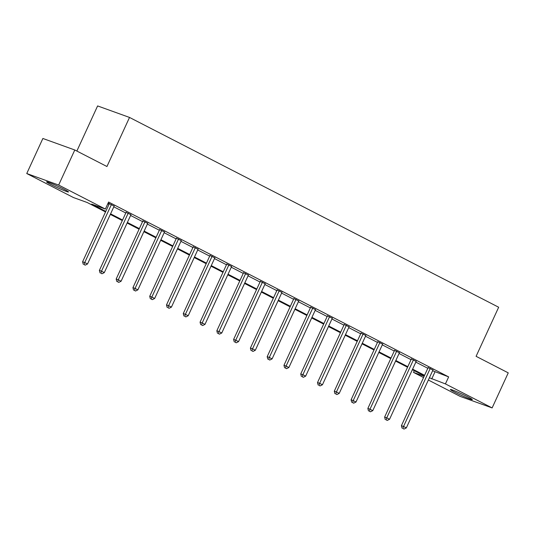 <?xml version="1.0" encoding="UTF-8"?>
<svg xmlns="http://www.w3.org/2000/svg" width="535" height="535" viewBox="0 0 535 535"><rect width="100%" height="100%" fill="white"/><g stroke="black" fill="none" stroke-linecap="round" stroke-linejoin="round"><path stroke-width="0.8" d="M64.167 189.303A12.064 0.736 24.7 0 1 68.487 191.951A12.064 0.736 24.7 0 1 62.261 189.811A12.064 0.736 24.7 0 1 50.892 184.515A12.064 0.736 24.7 0 1 46.572 181.873A12.064 0.736 24.7 0 1 52.798 184.013A12.064 0.736 24.7 0 1 64.167 189.303M467.985 396.937A12.064 0.736 24.7 0 1 472.305 399.585A12.064 0.736 24.7 0 1 466.079 397.445A12.064 0.736 24.7 0 1 454.71 392.155A12.064 0.736 24.7 0 1 450.39 389.507A12.064 0.736 24.7 0 1 456.616 391.647A12.064 0.736 24.7 0 1 467.985 396.937M76.859 151.051L97.611 105.93L129.523 117.439L498.667 307.244L476.09 356.323L508.25 372.862L492.126 407.917L460.214 396.415L428.354 380.031M423.553 377.563L413.508 372.4L424.161 376.239M414.297 370.702L413.508 372.4M105.529 211.94L87.151 202.491L73.456 197.549L26.75 173.534L58.663 185.043L105.362 209.058L91.666 204.116L105.783 211.378M58.663 185.043L74.786 149.987L42.874 138.478L26.75 173.534M130.928 214.736L126.086 212.348M164.486 231.996L159.644 229.602M198.044 249.25L193.202 246.856M231.601 266.504L226.76 264.116M265.159 283.757L260.318 281.37M298.717 301.011L293.882 298.624M332.275 318.272L327.44 315.877M365.833 335.525L360.998 333.131M399.391 352.779L394.556 350.392M432.955 370.033L428.114 367.645M107.809 203.748L109.013 204.363M113.815 206.838L125.792 212.997M130.594 215.465L142.571 221.624M147.372 224.091L159.35 230.251M164.151 232.718L176.129 238.877M180.93 241.345L192.908 247.504M197.709 249.972L209.687 256.131M214.488 258.599L226.465 264.758M231.267 267.226L243.244 273.385M248.046 275.853L260.023 282.012M264.825 284.486L276.802 290.639M281.604 293.113L293.581 299.266M298.383 301.74L310.36 307.899M315.162 310.367L327.139 316.526M331.941 318.994L343.918 325.153M348.72 327.621L360.697 333.78M365.499 336.248L377.476 342.407M382.284 344.874L394.255 351.034M399.063 353.501L411.034 359.66M415.842 362.128L427.819 368.287M432.621 370.755L448.651 376.894L108.592 202.043L105.362 209.058M416.17 361.406L411.335 359.018M382.612 344.152L377.777 341.765M349.054 326.898L344.219 324.504M315.496 309.638L310.661 307.25M281.938 292.384L277.097 289.997M248.38 275.13L243.539 272.743M214.823 257.877L209.981 255.489M181.265 240.623L176.423 238.229M147.707 223.362L142.865 220.975M114.149 206.109L108.117 203.079M109.307 203.721L108.103 203.099M74.786 149.987L106.946 166.519L129.523 117.439M448.651 376.894L445.421 383.909L492.126 407.917M424.335 375.858L412.358 369.705M407.556 367.231L395.579 361.078M390.777 358.604L378.8 352.445M373.998 349.977L362.021 343.818M357.219 341.35L345.242 335.191M340.441 332.723L328.463 326.564M323.655 324.096L311.684 317.937M306.876 315.469L294.905 309.31M290.097 306.843L278.12 300.683M273.318 298.216L261.341 292.056M256.539 289.589L244.562 283.43M239.76 280.955L227.783 274.803M222.981 272.328L211.004 266.169M206.202 263.701L194.225 257.542M189.423 255.075L177.446 248.915M172.644 246.448L160.667 240.289M155.866 237.821L143.888 231.662M139.087 229.194L127.109 223.035M122.308 220.567L110.33 214.408M429.391 377.77L445.421 383.909M110.591 213.846L122.568 220.005M127.37 222.473L139.347 228.632M144.149 231.1L156.126 237.259M160.928 239.727L172.905 245.886M177.707 248.36L189.684 254.513M194.486 256.987L206.463 263.14M211.265 265.614L223.242 271.773M228.044 274.241L240.021 280.4M244.823 282.868L256.8 289.027M261.602 291.495L273.579 297.654M278.381 300.122L290.358 306.281M295.159 308.748L307.137 314.908M311.938 317.375L323.916 323.535M328.717 326.002L340.695 332.161M345.496 334.629L357.474 340.788M362.275 343.263L374.253 349.415M379.054 351.89L391.031 358.049M395.833 360.516L407.81 366.676M412.612 369.143L424.589 375.303M434.948 371.952L431.725 378.967M428.201 367.458L401.41 425.699L403.537 426.469L430.24 368.414M402.902 428.495L404.019 429.07L402.902 428.495L403.537 426.469L406.332 427.906L433.036 369.852M401.41 425.699L402.046 428.187M404.019 429.07L406.332 427.906M411.422 358.831L384.632 417.073L386.758 417.842L413.461 359.781M386.123 419.861L387.24 420.436L386.123 419.861L386.758 417.842L389.554 419.279L416.257 361.219M384.632 417.073L385.267 419.56M387.24 420.436L389.554 419.279M394.636 350.204L367.853 408.446L369.979 409.215L396.682 351.154M369.344 411.234L370.461 411.81L369.344 411.234L369.979 409.215L372.775 410.653L399.478 352.592M367.853 408.446L368.488 410.927M370.461 411.81L372.775 410.653M377.857 341.577L351.074 399.819L353.2 400.588L379.904 342.527M352.565 402.608L353.682 403.183L352.565 402.608L353.2 400.588L355.996 402.026L382.699 343.965M351.074 399.819L351.709 402.3M353.682 403.183L355.996 402.026M361.078 332.951L334.295 391.192L336.421 391.954L363.125 333.9M335.786 393.981L336.903 394.556L335.786 393.981L336.421 391.954L339.217 393.392L365.92 335.338M334.295 391.192L334.93 393.673M336.903 394.556L339.217 393.392M344.299 324.324L317.516 382.565L319.642 383.327L346.346 325.273M319 385.354L320.124 385.929L319 385.354L319.642 383.327L322.438 384.765L349.141 326.711M317.516 382.565L318.151 385.046M320.124 385.929L322.438 384.765M327.52 315.697L300.737 373.938L302.863 374.701L329.567 316.646M302.221 376.727L303.345 377.302L302.221 376.727L302.863 374.701L305.659 376.138L332.362 318.084M300.737 373.938L301.372 376.419M303.345 377.302L305.659 376.138M310.741 307.07L283.958 365.305L286.085 366.074L312.788 308.02M285.443 368.1L286.566 368.675L285.443 368.1L286.085 366.074L288.88 367.512L315.583 309.457M283.958 365.305L284.593 367.792M286.566 368.675L288.88 367.512M293.962 298.436L267.179 356.678L269.306 357.447L296.009 299.393M268.664 359.473L269.787 360.048L268.664 359.473L269.306 357.447L272.101 358.885L298.804 300.83M267.179 356.678L267.814 359.166M269.787 360.048L272.101 358.885M277.183 289.81L250.4 348.051L252.527 348.82L279.23 290.766M251.885 350.846L253.008 351.421L251.885 350.846L252.527 348.82L255.322 350.258L282.025 292.204M250.4 348.051L251.035 350.539M253.008 351.421L255.322 350.258M260.405 281.183L233.614 339.424L235.748 340.193L262.451 282.139M235.106 342.219L236.229 342.795L235.106 342.219L235.748 340.193L238.543 341.631L265.246 283.577M233.614 339.424L234.256 341.912M236.229 342.795L238.543 341.631M243.626 272.556L216.835 330.797L218.969 331.566L245.672 273.505M218.327 333.586L219.444 334.161L218.327 333.586L218.969 331.566L221.764 333.004L248.467 274.943M216.835 330.797L217.477 333.285M219.444 334.161L221.764 333.004M226.847 263.929L200.057 322.17L202.19 322.939L228.886 264.878M201.548 324.959L202.665 325.534L201.548 324.959L202.19 322.939L204.985 324.377L231.688 266.316M200.057 322.17L200.699 324.658M202.665 325.534L204.985 324.377M210.068 255.302L183.278 313.543L185.404 314.312L212.107 256.252M184.769 316.332L185.886 316.907L184.769 316.332L185.404 314.312L188.206 315.75L214.91 257.689M183.278 313.543L183.92 316.024M185.886 316.907L188.206 315.75M193.289 246.675L166.499 304.917L168.625 305.679L195.328 247.625M167.99 307.705L169.107 308.28L167.99 307.705L168.625 305.679L171.427 307.123L198.131 249.063M166.499 304.917L167.141 307.398M169.107 308.28L171.427 307.123M176.51 238.048L149.72 296.29L151.846 297.052L178.55 238.998M151.211 299.078L152.328 299.653L151.211 299.078L151.846 297.052L154.648 298.49L181.352 240.436M149.72 296.29L150.362 298.771M152.328 299.653L154.648 298.49M159.731 229.421L132.941 287.663L135.067 288.425L161.771 230.371M134.432 290.451L135.549 291.027L134.432 290.451L135.067 288.425L137.869 289.863L164.566 231.809M132.941 287.663L133.583 290.144M135.549 291.027L137.869 289.863M142.952 220.794L116.162 279.036L118.288 279.798L144.992 221.744M117.653 281.825L118.77 282.4L117.653 281.825L118.288 279.798L121.084 281.236L147.787 223.182M116.162 279.036L116.804 281.517M118.77 282.4L121.084 281.236M126.173 212.168L99.383 270.402L101.51 271.171L128.213 213.117M100.874 273.198L101.991 273.773L100.874 273.198L101.51 271.171L104.305 272.609L131.008 214.555M99.383 270.402L100.025 272.89M101.991 273.773L104.305 272.609M109.394 203.534L82.604 261.775L84.731 262.545L111.434 204.49M84.095 264.571L85.212 265.146L84.095 264.571L84.731 262.545L87.526 263.982L114.229 205.928M82.604 261.775L83.246 264.263M85.212 265.146L87.526 263.982"/></g></svg>

